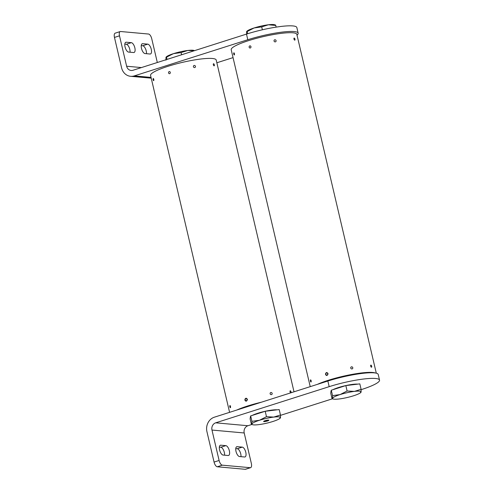 <?xml version="1.0" encoding="UTF-8"?>
<svg xmlns="http://www.w3.org/2000/svg" width="494" height="494" viewBox="0 0 494 494"><rect width="100%" height="100%" fill="white"/><g stroke="black" fill="none" stroke-linecap="round" stroke-linejoin="round"><path stroke-width="0.74" d="M327.084 375.409C325.256 374.989 325.033 374.051 326.423 372.593C328.288 373.013 328.504 373.952 327.084 375.409L326.627 375.459M358.595 373.884A30.77 4.959 166.8 0 0 329.578 380.429A30.77 4.959 166.8 0 0 326.306 381.522M375.267 372.976A33.703 5.434 166.8 0 0 328.232 380.306A33.703 5.434 166.8 0 0 317.401 384.357M376.298 373.18L296.826 34.333A33.703 5.434 166.8 0 0 248.562 40.638A33.703 5.434 166.8 0 0 231.198 49.727L310.226 386.648M326.423 372.593L326.886 372.544M327.003 375.051A1.093 0.969 -84.8 0 0 326.509 372.951A1.093 0.969 -84.8 0 0 327.003 375.051M326.713 375.465A1.463 1.303 95.2 0 1 326.972 372.55M311.035 381.986A1.093 0.352 -100 0 0 311.103 380.695A1.093 0.352 -100 0 0 310.547 379.892A1.093 0.352 -100 0 0 310.491 379.948A1.093 0.352 -100 0 0 310.442 380.998A1.093 0.352 -100 0 0 310.85 381.967A1.093 0.352 -100 0 0 311.035 381.986M371.426 367.209A1.093 0.469 72.3 0 0 371.686 367.011A1.093 0.469 72.3 0 0 371.624 366.023A1.093 0.469 72.3 0 0 371.099 365.183A1.093 0.469 72.3 0 0 370.932 365.115A1.093 0.469 72.3 0 0 370.679 366.116A1.093 0.469 72.3 0 0 371.426 367.209M352.012 368.932A1.093 1.019 51.8 0 0 352.784 367.703A1.093 1.019 51.8 0 0 351.524 366.832A1.093 1.019 51.8 0 0 350.752 368.061A1.093 1.019 51.8 0 0 352.012 368.932M249.803 45.893A1.093 0.969 -84.8 0 0 250.291 47.992A1.093 0.969 -84.8 0 0 249.803 45.893M233.835 52.833A1.093 0.352 -100 0 0 233.786 52.889A1.093 0.352 -100 0 0 233.736 53.939A1.093 0.352 -100 0 0 234.144 54.908A1.093 0.352 -100 0 0 234.329 54.927A1.093 0.352 -100 0 0 234.391 53.636A1.093 0.352 -100 0 0 233.835 52.833M294.22 38.057A1.093 0.469 72.3 0 0 293.967 39.063A1.093 0.469 72.3 0 0 294.714 40.156A1.093 0.469 72.3 0 0 294.974 39.952A1.093 0.469 72.3 0 0 294.918 38.964A1.093 0.469 72.3 0 0 294.393 38.124A1.093 0.469 72.3 0 0 294.22 38.057M274.812 39.773A1.093 1.019 51.8 0 0 274.047 41.002A1.093 1.019 51.8 0 0 275.306 41.873A1.093 1.019 51.8 0 0 276.078 40.644A1.093 1.019 51.8 0 0 274.812 39.773M134.843 47.813A5.138 2.211 72.3 0 0 131.336 42.669L126.266 42.212A5.138 2.211 72.3 0 0 125.859 42.249A5.138 2.211 72.3 0 0 125.18 47.375A5.138 2.211 72.3 0 0 128.576 52.08L133.652 52.537A5.138 2.211 72.3 0 0 134.053 52.494A5.138 2.211 72.3 0 0 134.843 47.813M130.046 52.21A5.138 2.211 72.3 0 0 129.805 49.419A5.138 2.211 72.3 0 0 126.297 44.275L124.828 44.139M151.263 49.301A5.138 2.211 72.3 0 0 147.755 44.151L142.686 43.694A5.138 2.211 72.3 0 0 142.284 43.738A5.138 2.211 72.3 0 0 141.599 48.857A5.138 2.211 72.3 0 0 144.995 53.562L150.071 54.019A5.138 2.211 72.3 0 0 150.472 53.976A5.138 2.211 72.3 0 0 151.263 49.301M146.465 53.692A5.138 2.211 72.3 0 0 146.224 50.907A5.138 2.211 72.3 0 0 142.717 45.757L141.247 45.627M216.841 62.781L233.051 57.619M121.598 67.839A11.72 10.405 -84.8 0 0 130.626 76.304A11.72 10.405 -84.8 0 0 134.319 75.891L247.803 39.73L246.481 34.098L132.997 70.259A5.86 5.206 -84.8 0 1 131.151 70.469A5.86 5.206 -84.8 0 1 126.637 66.233L119.505 35.821L114.466 37.427L121.598 67.839M297.018 35.148A35.167 5.669 166.8 0 0 298.16 33.16A35.167 5.669 166.8 0 0 247.803 39.73M114.466 37.427A4.687 2.019 -107.7 0 1 115.195 33.154L120.233 31.548A4.687 2.019 72.3 0 0 119.505 35.821M157.32 62.51L151.744 38.736A4.687 2.019 72.3 0 0 148.54 34.037L120.598 31.511A4.687 2.019 72.3 0 0 120.233 31.548M298.16 33.16L296.838 27.528A35.167 5.669 166.8 0 0 246.481 34.098M236.002 451.393A5.138 2.211 72.3 0 0 239.516 456.536L244.586 456.993A5.138 2.211 72.3 0 0 244.987 456.956A5.138 2.211 72.3 0 0 245.672 451.831A5.138 2.211 72.3 0 0 242.27 447.126L237.2 446.669A5.138 2.211 72.3 0 0 236.799 446.712A5.138 2.211 72.3 0 0 236.002 451.393M219.583 449.904A5.138 2.211 72.3 0 0 223.097 455.054L228.166 455.511A5.138 2.211 72.3 0 0 228.568 455.468A5.138 2.211 72.3 0 0 229.247 450.349A5.138 2.211 72.3 0 0 225.851 445.644L220.781 445.187A5.138 2.211 72.3 0 0 220.38 445.23A5.138 2.211 72.3 0 0 219.583 449.904M219.108 460.47A4.687 2.019 72.3 0 0 222.312 465.169L217.274 466.774A4.687 2.019 -107.7 0 1 214.069 462.075L219.108 460.47L211.975 430.058A5.86 5.206 95.2 0 1 215.693 422.821L329.177 386.66A35.167 5.669 -13.2 0 1 379.534 380.084A35.167 5.669 -13.2 0 1 361.41 389.575L361.12 389.667M214.069 462.075L206.937 431.663A11.72 10.405 95.2 0 1 214.371 417.189L327.855 381.028A35.167 5.669 -13.2 0 1 378.213 374.452L379.534 380.084M222.312 465.169L250.254 467.695A4.687 2.019 72.3 0 0 250.619 467.657A4.687 2.019 72.3 0 0 251.341 463.384L244.209 432.972A5.86 5.206 95.2 0 1 247.926 425.735L251.829 424.488M240.979 456.672A5.138 2.211 72.3 0 0 239.942 451.578A5.138 2.211 72.3 0 0 237.231 448.731L235.768 448.601M224.56 455.184A5.138 2.211 72.3 0 0 223.523 450.096A5.138 2.211 72.3 0 0 220.812 447.249L219.348 447.119M217.274 466.774L245.209 469.3L250.254 467.695M250.619 467.657L245.58 469.263A4.687 2.019 -107.7 0 1 245.209 469.3M280.493 415.355L332.456 398.8M246.457 401.103C244.629 400.683 244.407 399.745 245.796 398.288C247.661 398.707 247.877 399.646 246.457 401.103L246 401.153M252.453 405.055A30.77 4.959 166.8 0 0 248.951 406.124A30.77 4.959 166.8 0 0 245.679 407.21M261.363 402.215A33.703 5.434 166.8 0 0 247.605 406A33.703 5.434 166.8 0 0 236.774 410.051M294.016 391.81L216.199 60.027A33.703 5.434 166.8 0 0 167.935 66.326A33.703 5.434 166.8 0 0 150.571 75.421L229.593 412.336M245.796 398.288L246.259 398.232M246.37 400.739A1.093 0.969 -84.8 0 0 245.882 398.646A1.093 0.969 -84.8 0 0 246.37 400.739M246.08 401.159A1.463 1.303 95.2 0 1 246.345 398.244M230.408 407.68A1.093 0.352 -100 0 0 230.47 406.389A1.093 0.352 -100 0 0 229.92 405.58A1.093 0.352 -100 0 0 229.864 405.642A1.093 0.352 -100 0 0 229.815 406.692A1.093 0.352 -100 0 0 230.223 407.661A1.093 0.352 -100 0 0 230.408 407.68M291.028 392.761A1.093 0.469 72.3 0 0 291.052 392.699A1.093 0.469 72.3 0 0 290.997 391.711A1.093 0.469 72.3 0 0 290.472 390.878A1.093 0.469 72.3 0 0 290.305 390.81A1.093 0.469 72.3 0 0 290.027 391.699A1.093 0.469 72.3 0 0 290.688 392.872M271.385 394.62A1.093 1.019 51.8 0 0 272.157 393.391A1.093 1.019 51.8 0 0 270.897 392.526A1.093 1.019 51.8 0 0 270.125 393.755A1.093 1.019 51.8 0 0 271.385 394.62M169.176 71.587A1.093 0.969 -84.8 0 0 169.664 73.68A1.093 0.969 -84.8 0 0 169.176 71.587M153.208 78.527A1.093 0.352 -100 0 0 153.159 78.583A1.093 0.352 -100 0 0 153.109 79.633A1.093 0.352 -100 0 0 153.511 80.602A1.093 0.352 -100 0 0 153.702 80.621A1.093 0.352 -100 0 0 153.764 79.33A1.093 0.352 -100 0 0 153.208 78.527M213.593 63.751A1.093 0.469 72.3 0 0 213.34 64.751A1.093 0.469 72.3 0 0 214.087 65.844A1.093 0.469 72.3 0 0 214.347 65.64A1.093 0.469 72.3 0 0 214.291 64.658A1.093 0.469 72.3 0 0 213.766 63.819A1.093 0.469 72.3 0 0 213.593 63.751M194.185 65.467A1.093 1.019 51.8 0 0 193.42 66.696A1.093 1.019 51.8 0 0 194.679 67.561A1.093 1.019 51.8 0 0 195.451 66.338A1.093 1.019 51.8 0 0 194.185 65.467M194.296 50.728L187.776 50.474L181.076 52.586L173.511 53.642L165.959 57.428L165.972 60.145M181.594 54.778L181.076 52.586M167.046 59.41L166.527 57.218L165.959 57.428M194.611 50.629L193.753 50.394A14.653 2.359 166.8 0 0 187.776 50.474A14.653 2.359 166.8 0 0 173.511 53.642A14.653 2.359 166.8 0 0 166.392 56.81L166.108 57.063M264.982 420.758A2.686 0.432 -13.2 0 1 268.779 420.196A2.686 0.432 -13.2 0 1 267.445 420.981A2.686 0.432 -13.2 0 1 264.728 421.573A2.686 0.432 -13.2 0 1 263.617 421.407A2.686 0.432 -13.2 0 1 264.982 420.758M277.109 409.822A14.653 2.359 166.8 0 0 257.849 413.231A14.653 2.359 166.8 0 0 252.348 415.374M250.532 416.596A14.653 2.359 166.8 0 0 250.297 417.183L250.365 417.461M279.907 417.899L280.481 417.696L280.469 414.972L279.196 409.563L265.21 411.274L250.662 415.911L250.1 418.838L251.372 424.247L251.946 424.043L251.372 424.247M251.928 421.32L251.946 424.043A14.653 2.359 166.8 0 0 252.681 424.729A14.653 2.359 166.8 0 0 258.665 424.649A14.653 2.359 -13.2 0 0 272.929 421.475A14.653 2.359 166.8 0 0 280.049 418.307A14.653 2.359 166.8 0 0 280.481 417.696A14.653 2.359 166.8 0 0 273.769 417.09L266.476 416.683L259.498 420.258L251.928 421.32L250.662 415.911M265.21 411.274L266.476 416.683M280.469 414.972L273.769 417.09A14.653 2.359 166.8 0 0 259.498 420.258A14.653 2.359 166.8 0 0 251.946 424.043M357.736 384.128A14.653 2.359 166.8 0 0 338.476 387.543A14.653 2.359 166.8 0 0 332.975 389.68M360.534 392.205L361.108 392.001L361.095 389.284L359.823 383.875L345.837 385.586L331.289 390.217L330.733 393.144L331.999 398.553L332.573 398.349L331.999 398.553M347.103 390.995L340.125 394.57L332.555 395.632L332.573 398.349A14.653 2.359 166.8 0 0 333.308 399.035A14.653 2.359 166.8 0 0 339.292 398.954A14.653 2.359 166.8 0 0 353.556 395.78A14.653 2.359 166.8 0 0 360.676 392.619A14.653 2.359 166.8 0 0 361.108 392.001A14.653 2.359 166.8 0 0 354.396 391.396L347.103 390.995L345.837 385.586M331.289 390.217L332.555 395.632M361.095 389.284L354.396 391.396A14.653 2.359 -13.2 0 0 340.125 394.57A14.653 2.359 166.8 0 0 332.573 398.349M331.159 390.908A14.653 2.359 166.8 0 0 330.924 391.495L330.992 391.773M247.673 33.728L247.161 31.53L254.138 27.954L261.703 26.892L268.403 24.78L275.121 25.385M262.382 29.788L261.703 26.892M246.599 34.45L246.586 31.733L247.161 31.53L246.586 31.733M276.152 27.121L275.695 25.182M275.43 24.99L274.386 24.7A14.653 2.359 -13.2 0 0 268.403 24.78A14.653 2.359 -13.2 0 0 254.138 27.954A14.653 2.359 166.8 0 0 247.019 31.122L246.734 31.369M267.001 420.937L267.878 420.474L264.549 421.259L267.001 420.937M126.297 44.275L131.336 42.669M142.717 45.757L147.755 44.151M151.034 77.404L134.319 75.891M141.438 67.573L126.637 66.233M141.932 43.935L142.686 43.694M125.513 42.453L126.266 42.212M327.855 381.028L329.177 386.66M211.975 430.058L244.209 432.972M215.693 422.821L247.926 425.735M220.812 447.249L225.851 445.644M220.028 445.427L220.781 445.187M236.447 446.909L237.2 446.669M237.231 448.731L242.27 447.126M151.213 78.163L130.626 76.304M252.681 424.729L251.637 424.439M333.308 399.035L332.264 398.744M267.865 420.524L268.125 420.128M264.58 421.296L264.179 421.055"/></g></svg>
